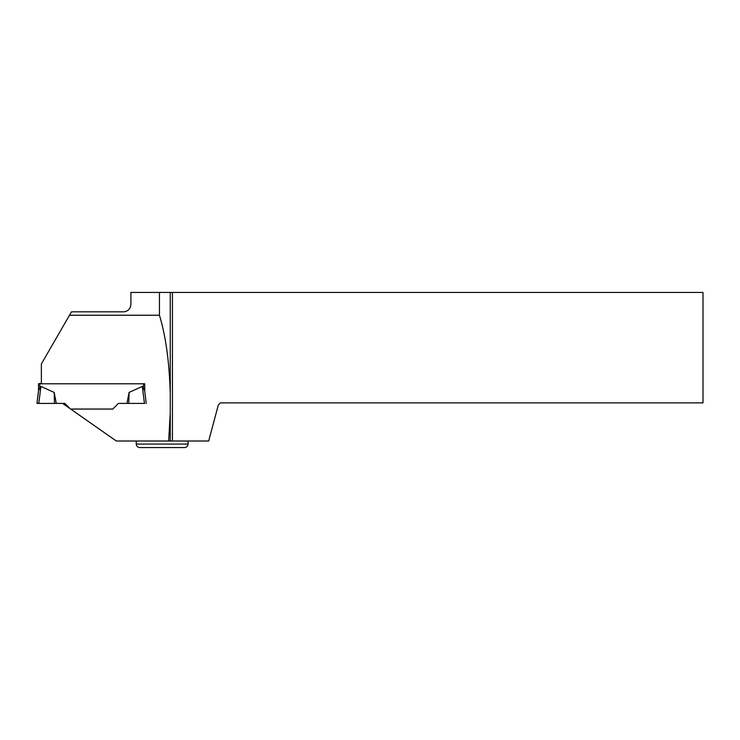 <?xml version="1.0" encoding="UTF-8"?>
<svg xmlns="http://www.w3.org/2000/svg" width="740" height="740" viewBox="0 0 740 740"><rect width="100%" height="100%" fill="white"/><g stroke="black" fill="none" stroke-linecap="round" stroke-linejoin="round"><path stroke-width="1.11" d="M41.366 383.746L38.526 383.709L41.366 383.385M38.526 383.709L38.526 390.896L37 403.383L38.508 403.43L37 403.023L38.526 390.6L40.904 386.419L38.813 403.43L56.286 403.383L54.177 392.422L40.904 386.419M127.53 403.393L118.419 403.393L112.758 409.044L70.494 409.044L64.833 403.383L62.576 403.393L70.097 408.656L64.833 403.393L38.508 403.43M112.758 409.044L118.419 403.393L126.965 403.383L129.075 392.422L142.348 386.419L144.726 390.896L144.726 383.782L144.726 390.6M54.177 392.422L54.483 403.411M144.744 403.43L126.965 403.383M129.075 392.422L128.769 403.411M170.246 393.976C169.414 362.424 165.815 336.182 159.442 315.231L69.495 315.231L71.466 311.827L123.922 311.827C128.335 311.161 130.666 308.552 130.915 304.001L130.915 292.43L170.246 292.43L170.246 412.883L168.665 441.012L116.309 441.012L70.67 409.063L112.758 409.063M69.495 315.231L41.366 363.95L41.366 383.782L144.726 383.782L144.726 390.951L146.215 403.393M159.442 292.43L159.442 315.231M172.429 441.012L208.68 441.012L218.309 405.058L220.501 402.875L703 402.875L703 292.43L172.429 292.43L172.429 441.012L168.665 441.012M170.246 292.43L172.429 292.43M170.246 412.883L170.246 441.012M188.071 444.074C187.868 446.192 186.702 447.358 184.575 447.571L139.74 447.571C137.612 447.358 136.447 446.192 136.243 444.074L188.071 444.074L188.071 441.012M38.813 403.43L37 403.383L38.526 390.6M39.84 383.746L39.84 388.149M143.412 383.782L143.412 388.149M144.439 403.43L142.348 386.419M136.243 444.074L136.243 441.012"/></g></svg>
